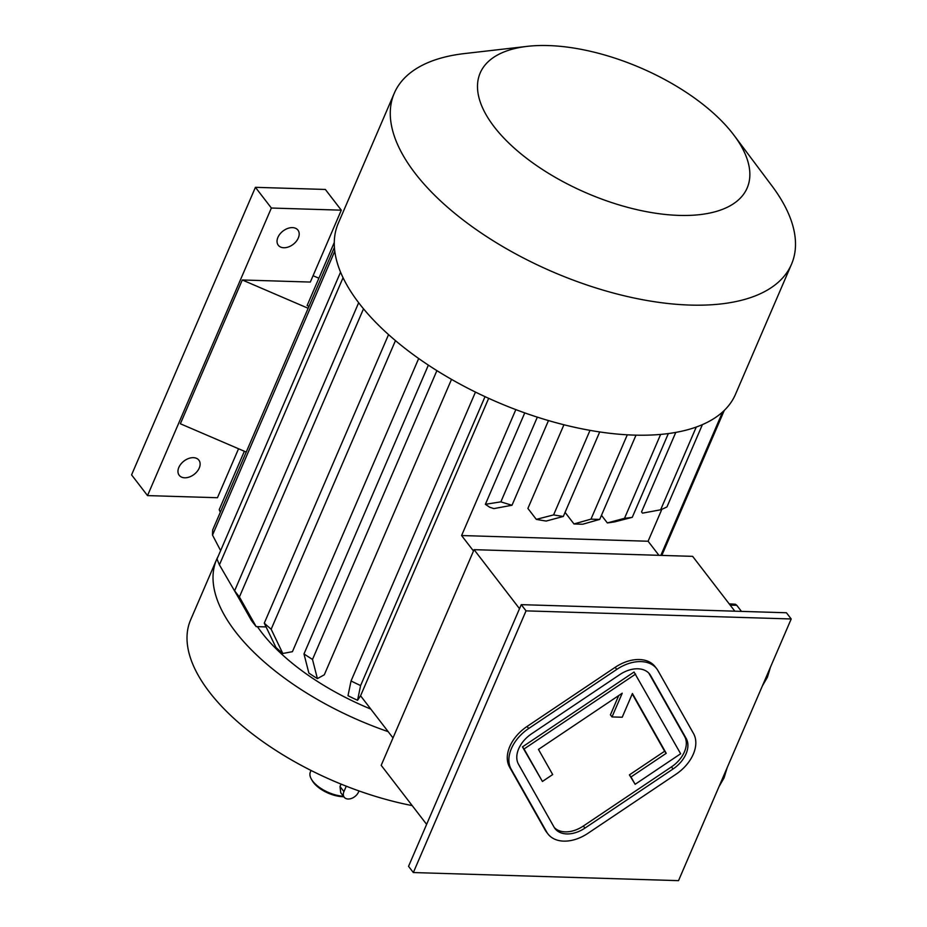 <?xml version="1.0" encoding="UTF-8"?>
<svg xmlns="http://www.w3.org/2000/svg" width="927" height="927" viewBox="0 0 927 927"><rect width="100%" height="100%" fill="white"/><g stroke="black" fill="none" stroke-linecap="round" stroke-linejoin="round"><path stroke-width="1.39" d="M554.265 827.498A26.582 17.961 142.4 0 0 583.373 826.015L671.449 766.907A26.582 17.961 142.4 0 0 684.589 736.409L649.051 673.512A26.582 17.961 142.4 0 0 648.83 673.153M632.237 693.941L664.624 751.241L629.398 774.891L635.134 784.3L680.65 753.755L634.033 672.029L522.457 746.895L542.411 781.461L552.689 774.566L538.471 749.41L622.226 693.211L612.005 716.93L610.418 714.856L618.726 695.551M678.518 880.65L791.206 618.969L526.038 610.87L413.338 872.55L678.518 880.65M656.71 668.738L655.111 666.664A35.446 23.951 142.4 0 0 615.18 667.324L527.092 726.444A35.446 23.951 142.4 0 0 509.572 767.104L545.122 830.001A35.446 23.951 142.4 0 0 546.385 831.913L547.984 833.987A35.446 23.951 142.4 0 0 587.927 833.327L676.015 774.219A35.446 23.951 142.4 0 0 693.523 733.547L657.985 670.661A35.446 23.951 142.4 0 0 656.71 668.738A35.446 23.951 142.4 0 0 616.768 669.398L528.68 728.506A35.446 23.951 142.4 0 0 511.171 769.178L546.71 832.064A35.446 23.951 142.4 0 0 547.984 833.987M729.213 603.871L735.435 604.242L736.768 605.296L730.152 605.099M741.449 611.38L736.768 605.296M734.833 611.183L692.631 556.351L474.079 549.665L381.194 765.331L426.629 824.358M474.079 549.665L519.514 608.691M661.855 509.282L648.089 541.241L461.6 535.539L515.829 409.618M675.771 432.399L641.542 511.901L642.492 513.141L660.627 509.792A212.7 99.745 23.3 0 0 666.953 506.93L702.399 424.624M563.929 424.751L527.892 508.425L536.316 519.375L553.593 514.914A212.7 99.745 23.3 0 0 563.315 516.455L546.154 521.055A191.425 89.768 23.3 0 1 536.316 519.375M548.483 420.557L512.005 505.25L493.882 508.599A191.425 89.768 -156.7 0 1 489.746 507.266L485.377 504.311L500.858 501.855L537.336 417.138M524.752 412.886L485.377 504.311M451.519 379.363L324.299 674.786L317.393 678.622A177.242 83.117 -156.7 0 1 308.876 673.106L303.986 653.941L428.367 365.134M418.68 358.517L292.422 651.681L282.805 653.489A177.242 83.117 -156.7 0 1 275.922 647.417L264.276 623.164L388.552 334.612M257.416 626.652A163.071 76.477 23.3 0 0 370.8 709.074M658.935 555.319L648.089 541.241M488.668 398.32L360.568 695.783L393.002 737.927M473.5 551.009L461.6 535.539M485.03 396.652L360.603 685.563L357.555 700.302L360.568 695.783M475.47 392.075L351.043 680.974A212.7 99.745 23.3 0 0 360.603 685.563M357.555 700.302A177.242 83.117 23.3 0 1 347.996 695.713L351.043 680.974M436.895 370.626L312.503 659.445A212.7 99.745 -156.7 0 1 303.986 653.941M312.503 659.445L317.393 678.622M395.458 340.615L271.159 629.236A212.7 99.745 -156.7 0 1 264.276 623.164M271.159 629.236L282.805 653.489M358.668 302.735L234.624 590.754A212.7 99.745 -156.7 0 0 239.409 596.965L256.176 626.617A177.242 83.117 -156.7 0 1 251.391 620.406L234.624 590.754M363.511 308.807L239.409 596.965M266.084 626.919L256.176 626.617M340.557 272.144L217.045 558.923A212.7 99.745 -156.7 0 0 219.409 564.856L239.815 599.931M343.06 277.729L219.409 564.856M334.404 247.335L212.735 529.838A212.7 99.745 -156.7 0 0 212.515 535.088L220.626 550.615M334.774 251.182L212.515 535.088M334.276 242.48L307.127 305.516L308.969 306.397M244.357 451.252L219.201 509.688L220.325 512.225M722.608 411.982L660.847 555.377M724.265 410.429L661.832 555.4M512.005 505.25A212.7 99.745 -156.7 0 1 500.858 501.855M696.258 427.046L660.627 509.792M601.484 515.319L607.347 522.932L624.508 518.32A212.7 99.745 23.3 0 0 632.272 517.324L614.995 521.785A191.425 89.768 23.3 0 1 607.347 522.932M660.638 434.404L624.508 518.32M668.344 433.558L632.272 517.324M590.012 430.36L553.593 514.914M599.711 431.936L563.315 516.455M565.064 512.364L573.987 523.952L590.986 519.132A212.7 99.745 23.3 0 0 599.723 519.398L582.724 524.218A191.425 89.768 23.3 0 1 573.987 523.952M627.301 434.809L590.986 519.132M636.003 435.157L599.723 519.398M318.888 278.216L313.071 275.725M238.552 448.761L217.451 497.729L147.52 495.597L271.368 208.03L341.298 210.174L310.336 282.063L242.295 279.977L308.158 308.285M242.295 279.977L180.371 423.766L246.234 452.063M218.274 556.073A194.971 91.437 23.3 0 0 216.628 559.468L190.626 619.85A194.971 91.437 23.3 0 0 412.191 805.598M216.628 559.468A194.971 91.437 23.3 0 0 388.181 731.658M341.298 210.174L325.354 189.456L255.423 187.324L131.576 474.879L147.52 495.597M277.915 237.37A12.41 8.378 -37.6 0 1 287.683 228.448A12.41 8.378 -37.6 0 1 297.949 230.116A12.41 8.378 -37.6 0 1 293.233 244.322A12.41 8.378 -37.6 0 1 278.285 245.249A12.41 8.378 -37.6 0 1 277.915 237.37M178.841 467.417A12.41 8.378 -37.6 0 1 188.61 458.494A12.41 8.378 -37.6 0 1 198.876 460.163A12.41 8.378 -37.6 0 1 194.16 474.369A12.41 8.378 -37.6 0 1 179.212 475.296A12.41 8.378 -37.6 0 1 178.841 467.417M271.368 208.03L255.423 187.324M527.37 46.35L464.485 53.569A216.246 101.414 23.3 0 0 394.276 93.21L338.285 223.233A216.246 101.414 23.3 0 0 416.744 357.138A216.246 101.414 23.3 0 0 634.126 435.111A216.246 101.414 23.3 0 0 735.493 394.299L791.496 264.276A216.246 101.414 23.3 0 0 772.052 186.026L734.091 135.377A145.342 68.158 23.3 0 0 527.37 46.35A145.342 68.158 23.3 0 0 500.777 134.716A145.342 68.158 23.3 0 0 679.027 215.4A145.342 68.158 23.3 0 0 734.091 135.377M394.276 93.21A216.246 101.414 23.3 0 0 472.735 227.103A216.246 101.414 23.3 0 0 690.128 305.076A216.246 101.414 23.3 0 0 791.496 264.276M791.206 618.969L786.432 612.759L521.252 604.647L408.552 866.328L413.338 872.55M521.252 604.647L526.038 610.87M346.269 786.189L343.94 791.6A8.864 5.991 142.4 0 0 344.207 797.22A8.864 5.991 142.4 0 0 351.53 798.414A8.864 5.991 142.4 0 0 358.517 792.04L358.992 790.94M311.032 770.453L310.371 771.994A24.809 11.634 23.3 0 0 311.402 779.167L312.341 780.789A23.048 10.811 23.3 0 0 342.909 796.71A23.048 10.811 23.3 0 0 343.813 796.722M344.207 797.22L340.719 792.701L340.012 786.502L341.043 784.103M311.402 779.167A24.809 11.634 23.3 0 0 343.465 796.27M673.048 768.981A26.582 17.961 142.4 0 0 686.189 738.471L650.638 675.586A26.582 17.961 142.4 0 0 649.688 674.149A26.582 17.961 142.4 0 0 619.734 674.636L531.646 733.755A26.582 17.961 142.4 0 0 518.506 764.254L554.056 827.139A26.582 17.961 142.4 0 0 555.006 828.576A26.582 17.961 142.4 0 0 584.96 828.089L673.048 768.981L671.449 766.907M612.005 716.93L622.214 717.243L632.423 693.523L666.223 753.315L630.986 776.965L635.134 784.3M630.986 776.965L629.398 774.891M635.621 674.091L524.045 748.97L522.457 746.895M524.045 748.97L542.411 781.461M666.223 753.315L664.624 751.241M340.012 786.502L343.94 791.6M616.768 669.398L615.18 667.324M528.68 728.506L527.092 726.444M511.171 769.178L509.572 767.104M546.71 832.064L545.122 830.001M686.189 738.471L684.589 736.409M584.96 828.089L583.373 826.015M650.638 675.586L649.051 673.512M727.208 767.579L724.045 777.915L719.028 786.583M770.557 666.93L767.394 677.266L762.365 685.945"/></g></svg>
